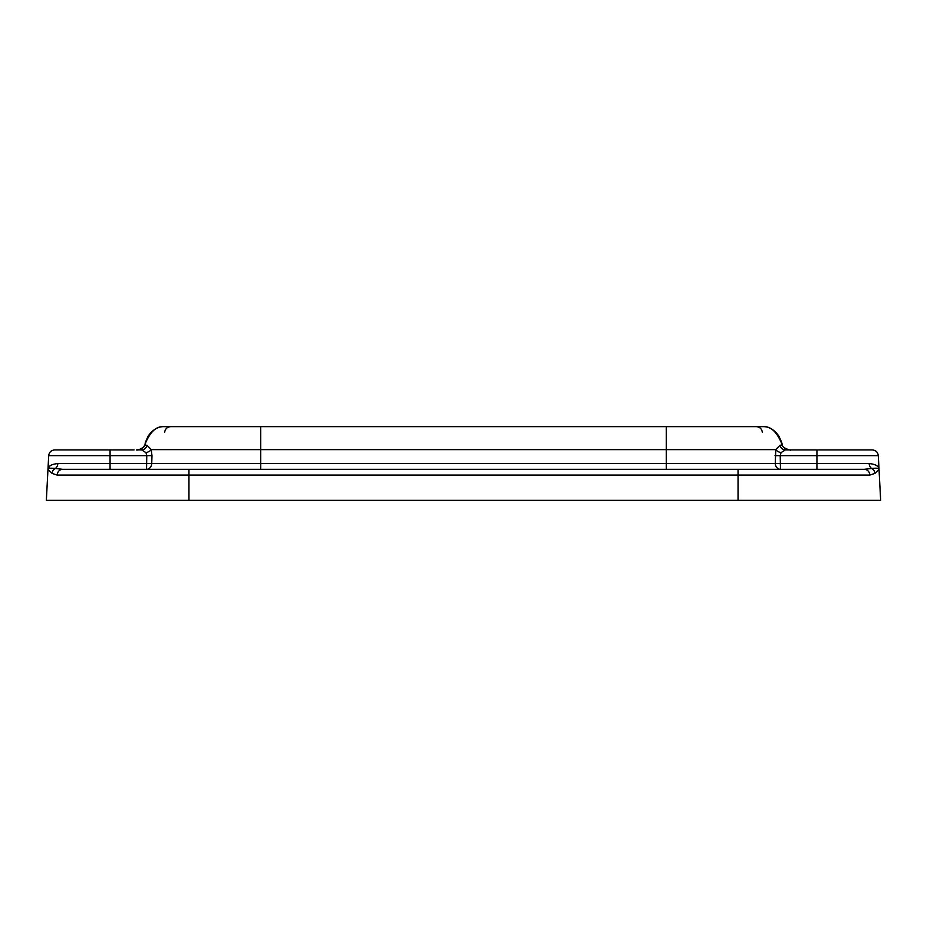 <?xml version="1.0" encoding="UTF-8"?>
<svg xmlns="http://www.w3.org/2000/svg" width="927" height="927" viewBox="0 0 927 927"><rect width="100%" height="100%" fill="white"/><g stroke="black" fill="none" stroke-linecap="round" stroke-linejoin="round"><path stroke-width="1.39" d="M775.018 455.667L780.233 455.667L780.464 469.317A6.06 5.214 -90 0 1 775.262 463.57L816.93 463.57L816.93 455.667L878.309 455.667C877.811 452.144 875.783 450.232 872.249 449.919L785.354 449.919A6.06 5.504 90 0 1 780.013 445.261L775.76 449.618L775.262 463.57L151.738 463.57L151.982 455.667L146.767 455.667L146.536 469.317A6.06 5.214 90 0 0 151.738 463.57L57.833 463.57C51.46 464.207 48.169 466.119 47.972 469.317L52.028 473.396A6.06 5.794 -51.2 0 1 55.307 468.483C50.452 467.938 48.007 468.216 47.972 469.317L46.35 500.36L880.65 500.36L879.028 469.317C878.993 468.205 876.548 467.926 871.693 468.483A6.06 5.794 51.2 0 1 874.972 473.396L879.028 469.317C878.831 466.13 875.552 464.207 869.167 463.57L816.93 463.57L816.93 469.317M781.183 442.353A6.06 1.321 -17.2 0 1 781.739 442.7C778.889 434.809 775.598 432.237 775.378 431.947C771.658 428.401 767.718 426.629 763.581 426.64L666.258 426.64L763.581 426.64C770.522 426.304 776.386 431.542 781.183 442.353L782.029 445.261C783.709 448.344 786.548 449.896 790.557 449.919L785.354 449.919L781.021 452.643A6.06 3.233 17.5 0 1 775.76 449.618L666.258 449.618L666.258 426.64L163.419 426.64L260.742 426.64L260.742 449.618L666.258 449.618L666.258 469.317M134.091 449.919L54.751 449.919C51.217 450.232 49.189 452.144 48.691 455.667L146.767 455.667L145.979 452.643A6.06 3.233 -17.5 0 0 151.24 449.618L146.987 445.261A6.06 5.504 -90 0 1 141.646 449.919L136.732 449.919M136.478 449.919L136.454 449.919C140.452 449.908 143.291 448.355 144.971 445.261L145.261 442.7A6.06 1.321 -162.8 0 0 145.249 442.735A6.06 1.321 17.2 0 1 145.261 442.7A6.06 1.321 -162.8 0 1 145.817 442.353C150.614 431.518 156.478 426.281 163.419 426.64C153.256 426.814 147.416 437.15 147.636 437.185L145.261 442.7M146.987 445.261L144.971 445.261L145.817 442.353M164.658 432.376C165.157 428.865 167.173 426.953 170.707 426.64L163.419 426.64M782.411 445.053L781.739 442.7A6.06 1.321 -17.2 0 1 781.751 442.735A6.06 1.321 162.8 0 0 781.739 442.7L779.364 437.185C779.584 437.15 773.744 426.814 763.581 426.64L756.293 426.64C759.827 426.953 761.843 428.865 762.342 432.376M151.982 455.667L151.24 449.618L260.742 449.618L260.742 469.317M141.646 449.919L145.979 452.643M782.423 445.018L780.013 445.261M816.93 449.919L816.93 455.667L780.233 455.667L781.021 452.643M80.765 469.317L62.793 469.317A6.06 5.655 90 0 0 57.138 475.064L188.957 475.064L188.957 469.317L62.793 469.317L55.307 468.483A6.06 5.122 -90 0 0 57.833 463.57M188.957 500.36L188.957 475.064L869.862 475.064A6.06 5.655 -90 0 0 864.207 469.317L188.957 469.317M52.028 473.396L57.138 475.064M869.862 475.064L874.972 473.396M869.167 463.57A6.06 5.122 90 0 0 871.693 468.483L864.207 469.317M48.691 455.667L47.972 469.317L49.907 465.98M110.07 449.919L110.07 469.317M738.043 500.36L738.043 469.317M140.023 449.305L137.08 449.896C135.215 450.765 143.836 448.877 144.6 445.03M782.4 445.03C781.623 448.077 792.991 451.125 790.302 449.919L790.233 449.919M878.309 455.667L879.028 469.317"/></g></svg>
